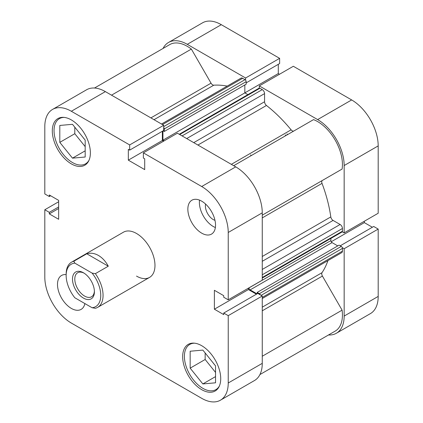 <?xml version="1.0" encoding="UTF-8"?>
<svg xmlns="http://www.w3.org/2000/svg" width="423" height="423" viewBox="0 0 423 423"><rect width="100%" height="100%" fill="white"/><g stroke="black" fill="none" stroke-linecap="round" stroke-linejoin="round"><path stroke-width="0.63" d="M285.197 134.879A102.778 59.342 60 0 1 285.816 135.63M286.926 133.88A102.778 59.342 60 0 1 287.545 134.63A102.778 59.342 60 0 0 286.926 133.88M245.599 80.185L245.599 78.001L187.273 44.325A37.525 21.663 -120 0 0 168.513 42.469A37.525 21.663 -120 0 0 163.072 48.439M245.599 78.001L279.629 58.353L221.303 24.682L187.273 44.325M344.163 232.893L378.194 213.245L378.194 145.898L344.163 165.541L344.163 232.893L342.27 231.799M328.502 334.974A37.525 21.663 -120 0 0 336.391 333.245A37.525 21.663 -120 0 0 344.163 316.066L378.194 296.417A37.525 21.663 60 0 1 370.421 313.596L336.391 333.245M342.27 247.624L344.163 248.719L344.163 316.066M344.163 165.541A37.525 21.663 -120 0 0 317.631 119.587L259.304 85.911L259.304 88.1M168.513 42.469L202.543 22.821A37.525 21.663 60 0 1 221.303 24.682M246.165 82.871L279.629 63.55L279.629 58.353M279.492 74.258L278.292 73.565L278.292 64.322M317.631 119.587L351.661 99.939L293.335 66.268L259.304 85.911M351.661 99.939A37.525 21.663 60 0 1 378.194 145.898M372.356 227.246L364.351 222.625L364.351 221.24M344.163 248.719L378.194 229.07L373.694 226.474L340.229 245.795M378.194 229.07L378.194 296.417M331.235 241.745L364.351 222.625M244.838 84.954L244.838 92.88L278.292 73.565M219.347 386.099A26.104 15.069 60 0 1 215.899 389.62A26.104 15.069 60 0 1 202.85 388.33A26.104 15.069 60 0 1 185.797 365.329A26.104 15.069 60 0 1 189.795 344.412A26.104 15.069 60 0 1 194.569 343.19M88.989 160.317A26.104 15.069 60 0 1 85.541 163.838A26.104 15.069 60 0 1 72.492 162.548A26.104 15.069 60 0 1 55.439 139.542A26.104 15.069 60 0 1 59.442 118.63A26.104 15.069 60 0 1 64.217 117.404M205.583 204.066A11.093 6.403 -120 0 0 213.229 219.558A11.093 6.403 -120 0 0 214.979 220.341M201.697 233.147A19.58 11.305 -120 0 0 211.484 234.115A19.58 11.305 -120 0 0 214.482 218.427A19.58 11.305 -120 0 0 201.697 201.174A19.58 11.305 -120 0 0 191.905 200.206A19.58 11.305 -120 0 0 188.907 215.894A19.58 11.305 -120 0 0 201.697 233.147M199.556 200.132A19.58 11.305 -120 0 0 213.229 226.485A19.58 11.305 -120 0 0 215.37 227.526M66.147 274.606A19.58 11.305 -120 0 0 61.552 275.468A19.58 11.305 -120 0 0 58.548 291.156A19.58 11.305 -120 0 0 71.339 308.409A19.58 11.305 -120 0 0 81.126 309.377A19.58 11.305 -120 0 0 84.88 303.571M201.697 389.662A26.919 15.54 -120 0 0 215.154 390.995A26.919 15.54 -120 0 0 219.278 369.427A26.919 15.54 -120 0 0 201.697 345.702A26.919 15.54 -120 0 0 188.235 344.37A26.919 15.54 -120 0 0 184.111 365.943A26.919 15.54 -120 0 0 201.697 389.662M71.339 163.881A26.919 15.54 -120 0 0 84.796 165.213A26.919 15.54 -120 0 0 88.925 143.64A26.919 15.54 -120 0 0 71.339 119.921A26.919 15.54 -120 0 0 57.877 118.588A26.919 15.54 -120 0 0 53.753 140.156A26.919 15.54 -120 0 0 71.339 163.881M136.518 276.103A26.104 15.069 -120 0 0 149.568 277.398A26.104 15.069 -120 0 0 153.57 256.481A26.104 15.069 -120 0 0 136.518 233.48A26.104 15.069 -120 0 0 123.463 232.185L71.556 262.154A26.104 15.069 -120 0 0 66.147 274.104L66.147 275.436A24.471 14.128 60 0 1 74.818 263.127L92.082 273.094A24.471 14.128 60 0 1 100.753 295.418A24.471 14.128 60 0 1 92.082 307.727L95.365 308.293A26.104 15.069 -120 0 0 97.655 307.368A26.104 15.069 -120 0 0 95.365 273.66L108.283 266.199C105.665 261.361 102.387 257.776 98.448 255.455C94.493 253.218 90.596 252.658 86.768 253.774L73.845 261.234A26.104 15.069 -120 0 0 71.556 262.154M214.699 364.838A11.093 6.403 60 0 1 213.192 362.966M84.341 139.056A11.093 6.403 60 0 1 82.839 137.184M71.339 111.265A37.525 21.663 -120 0 0 52.579 109.404L86.609 89.755A37.525 21.663 60 0 1 105.369 91.617L71.339 111.265L129.665 144.936L129.665 150.133L128.328 149.361L128.328 160.148L144.708 169.607L144.708 158.815L143.371 158.043L143.371 152.851L177.401 133.203L235.727 166.874A37.525 21.663 60 0 1 262.26 212.832L228.23 232.481L228.23 299.828L223.73 297.232L223.73 295.682L214.382 290.289L214.382 309.208L223.73 314.601L223.73 313.057L257.76 293.409L262.26 296.005L262.26 363.352A37.525 21.663 60 0 1 254.487 380.531L220.457 400.179A37.525 21.663 -120 0 0 228.23 383L262.26 363.352M262.26 296.005L228.23 315.653L228.23 383M143.371 152.851L201.697 186.522L235.727 166.874M52.579 109.404A37.525 21.663 -120 0 0 44.806 126.583L44.806 193.93L49.306 196.526L49.306 194.982L58.649 200.375L58.649 219.294L49.306 213.895L49.306 212.351L44.806 209.755L44.806 277.102A37.525 21.663 -120 0 0 71.339 323.061L201.697 398.318A37.525 21.663 -120 0 0 220.457 400.179M105.369 91.617L163.696 125.287L163.696 130.485L129.665 150.133M162.358 131.257L162.358 140.499L163.558 141.192M262.26 212.832L262.26 280.179L228.23 299.828M248.417 288.174L248.417 289.559L256.423 294.181M223.73 313.057L228.23 315.653M228.23 232.481A37.525 21.663 -120 0 0 201.697 186.522M58.649 201.76L44.806 209.755M163.696 125.287L129.665 144.936M50.644 195.754L49.306 196.526M58.649 208.502L49.306 213.895M58.649 206.958L49.306 212.351M162.358 140.499L128.328 160.148M248.417 289.559L214.382 309.208M74.797 127.186L74.797 133.71L85.182 146.622M205.155 352.967L205.155 359.492L215.54 372.409M85.182 140.103L85.182 157.018L72.492 158.154L59.802 142.366L59.802 125.446L72.492 124.314L85.182 140.103M59.802 142.366L74.797 133.71M72.492 158.154L85.182 150.826M202.85 350.096L215.54 365.884L215.54 382.804L202.85 383.936L190.16 368.153L190.16 351.233L202.85 350.096M190.16 368.153L205.155 359.492M202.85 383.936L215.54 376.607M72.492 279.101A15.498 8.946 -120 0 0 83.453 298.083A15.498 8.946 -120 0 0 94.408 291.754A15.498 8.946 -120 0 0 83.453 272.772A15.498 8.946 -120 0 0 72.492 279.101M94.392 291.061A13.869 8.005 60 0 1 91.537 296.772A13.869 8.005 60 0 1 80.851 293.054A13.869 8.005 60 0 1 74.797 279.101A13.869 8.005 60 0 1 77.673 272.75A13.869 8.005 60 0 1 84.045 273.136M250.59 154.86A102.778 59.342 60 0 1 251.209 155.606M92.082 307.727L74.818 297.76A24.471 14.128 60 0 1 66.147 275.436M73.845 261.234L74.818 263.127M92.082 273.094L95.365 273.66M86.768 253.774L108.283 266.199M179.241 134.265L259.077 88.169A1.634 0.941 60 0 1 259.891 88.254L262.26 89.618A3.262 1.882 60 0 1 264.565 93.615L264.565 101.753A3.262 1.882 -120 0 0 266.464 105.47A112.571 64.994 60 0 1 291.114 129.835A3.262 1.882 -120 0 0 292.235 130.818A3.262 1.882 -120 0 0 293.842 130.993M94.498 88.026L169.739 44.589A35.077 20.251 60 0 1 191.36 49.079L211.04 83.162A3.262 1.882 -120 0 0 212.669 84.88A3.262 1.882 -120 0 0 213.789 85.192A112.571 64.994 60 0 1 227.193 86.112M327.936 260.6A112.571 64.994 60 0 1 322.03 272.671A3.262 1.882 -120 0 0 322.416 276.071L342.096 310.154A35.077 20.251 60 0 1 335.169 331.124L259.928 374.561M233.708 165.71L313.543 119.619A35.077 20.251 60 0 1 342.096 169.068L322.416 180.431A3.262 1.882 -120 0 0 322.03 183.386A112.571 64.994 60 0 1 330.807 216.914A3.262 1.882 -120 0 0 333.075 220.42L262.26 261.308M161.517 124.029L241.015 78.133A3.262 1.882 60 0 1 242.649 78.292L162.474 124.584M163.696 126.609L245.012 79.661L242.649 78.292M245.012 79.661A1.634 0.941 60 0 1 246.165 81.66L246.165 84.188L164.261 131.474L163.119 130.818M162.934 130.924L162.934 140.166L244.838 92.88L247.878 94.636M262.26 269.446L340.124 224.486L333.075 220.42M340.124 224.486A3.262 1.882 60 0 1 342.434 228.483L262.26 274.77M262.26 277.504L342.434 231.212L342.434 228.483M342.434 231.212A1.634 0.941 60 0 1 342.096 231.963L262.26 278.054M330.897 238.424L330.897 240.608A1.634 0.941 -120 0 0 332.05 242.601L337.76 245.9M257.184 293.742L257.184 292.42L339.087 245.134L341.276 246.398A1.634 0.941 60 0 1 342.434 248.396L342.434 251.13A3.262 1.882 60 0 1 341.758 252.621L262.26 298.522M260.367 294.91A1.634 0.941 -120 0 0 259.373 293.689L341.276 246.398M257.184 292.42L259.373 293.689M332.05 242.601L250.146 289.892L256.999 293.848M250.146 289.892A1.634 0.941 60 0 1 248.994 287.894L330.897 240.608M162.934 140.166L164.135 140.859M246.165 81.66L164.261 128.946L164.261 131.474M164.261 128.946A1.634 0.941 -120 0 0 163.696 127.471M342.096 310.154L262.26 356.245M191.36 49.079L111.524 95.17M213.789 85.192L154.02 119.704M266.464 105.47L197.916 145.047M231.344 164.346L291.114 129.835M262.26 307.177L322.03 272.671M322.03 183.386L262.26 217.893M262.26 256.486L330.807 216.914M262.26 215.159L322.416 180.431M322.416 276.071L262.26 310.799M150.884 117.89L211.04 83.162M342.434 248.396L261.118 295.344M262.26 297.417L342.434 251.13M193.745 142.636L264.565 101.753M264.565 93.615L186.696 138.57M259.891 88.254L179.717 134.54M182.086 135.905L262.26 89.618M189.795 344.412L191.931 343.18M59.442 118.63L61.578 117.393M85.541 163.838L87.677 162.606M215.899 389.62L218.035 388.388M149.568 277.398L97.655 307.368"/></g></svg>
